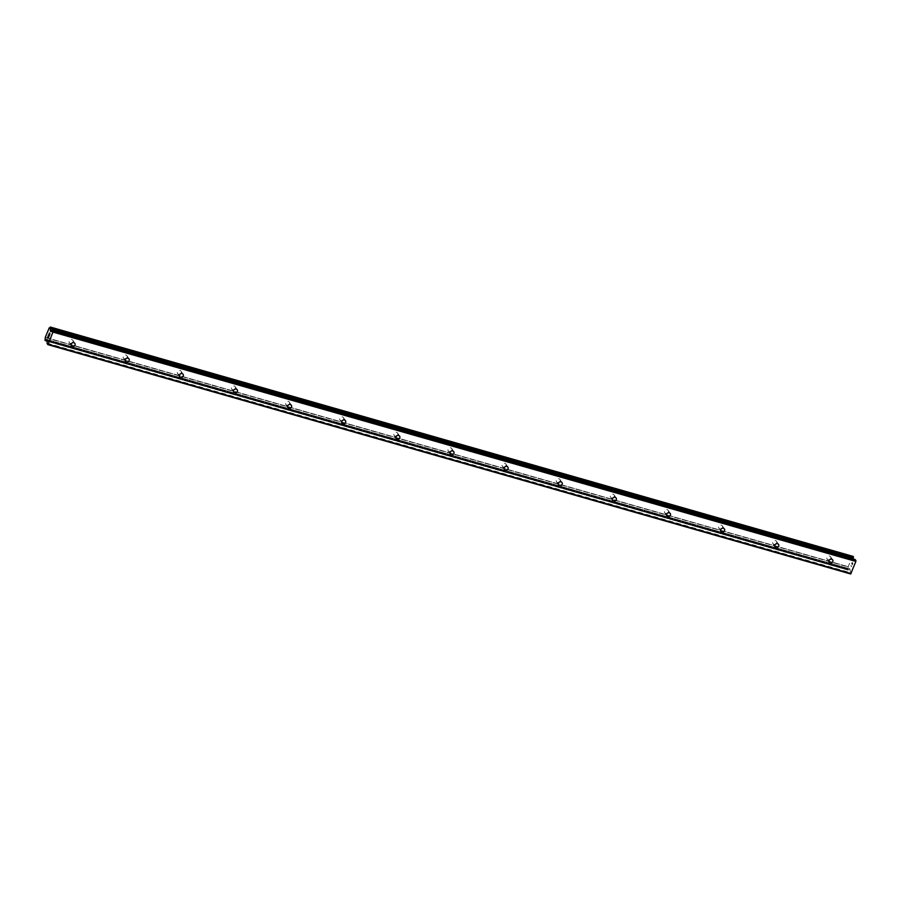 <?xml version="1.0" encoding="UTF-8"?>
<svg xmlns="http://www.w3.org/2000/svg" width="901" height="901" viewBox="0 0 901 901"><rect width="100%" height="100%" fill="white"/><g stroke="black" fill="none" stroke-linecap="round" stroke-linejoin="round"><path stroke-width="0.68" stroke-dasharray="4.5 3.38" d="M72.373 342.83A2.095 1.892 146.9 0 0 71.81 339.576A2.095 1.892 146.9 0 0 69.309 342.605A2.095 1.892 146.9 0 0 71.787 343.213M126.512 358.294A2.095 1.892 146.9 0 0 125.937 355.039A2.095 1.892 146.9 0 0 123.448 358.069A2.095 1.892 146.9 0 0 125.926 358.677M180.639 373.757A2.095 1.892 146.9 0 0 180.065 370.502A2.095 1.892 146.9 0 0 177.576 373.532A2.095 1.892 146.9 0 0 180.054 374.14M234.767 389.221A2.095 1.892 146.9 0 0 234.192 385.977A2.095 1.892 146.9 0 0 231.703 388.995A2.095 1.892 146.9 0 0 234.181 389.604M288.894 404.684A2.095 1.892 146.9 0 0 288.32 401.441A2.095 1.892 146.9 0 0 285.831 404.459A2.095 1.892 146.9 0 0 288.309 405.067M343.022 420.148A2.095 1.892 146.9 0 0 342.448 416.904A2.095 1.892 146.9 0 0 339.959 419.922A2.095 1.892 146.9 0 0 342.436 420.53M397.15 435.611A2.095 1.892 146.9 0 0 396.586 432.367A2.095 1.892 146.9 0 0 394.086 435.386A2.095 1.892 146.9 0 0 396.564 435.994M451.288 451.074A2.095 1.892 146.9 0 0 450.714 447.831A2.095 1.892 146.9 0 0 448.225 450.849A2.095 1.892 146.9 0 0 450.703 451.457M505.416 466.538A2.095 1.892 146.9 0 0 504.842 463.294A2.095 1.892 146.9 0 0 502.353 466.313A2.095 1.892 146.9 0 0 504.83 466.921M559.544 482.001A2.095 1.892 146.9 0 0 558.969 478.758A2.095 1.892 146.9 0 0 556.48 481.776A2.095 1.892 146.9 0 0 558.958 482.384M613.671 497.465A2.095 1.892 146.9 0 0 613.097 494.221A2.095 1.892 146.9 0 0 610.608 497.239A2.095 1.892 146.9 0 0 613.085 497.848M667.799 512.928A2.095 1.892 146.9 0 0 667.224 509.684A2.095 1.892 146.9 0 0 664.735 512.703A2.095 1.892 146.9 0 0 667.213 513.311M721.926 528.391A2.095 1.892 146.9 0 0 721.363 525.148A2.095 1.892 146.9 0 0 718.863 528.166A2.095 1.892 146.9 0 0 721.341 528.774M776.065 543.855A2.095 1.892 146.9 0 0 775.491 540.611A2.095 1.892 146.9 0 0 773.002 543.63A2.095 1.892 146.9 0 0 775.479 544.238M830.193 559.318A2.095 1.892 146.9 0 0 829.618 556.075A2.095 1.892 146.9 0 0 827.129 559.093A2.095 1.892 146.9 0 0 829.607 559.701M48.091 337.233L48.305 335.409M48.384 336.501L48.406 337.729M48.936 336.377L48.384 337.965M48.891 334.609L49.386 333.212M49.454 333.021L49.442 335.104M50.005 333.674L49.341 335.532M852.143 562.607L851.603 563.958L852.143 562.607M852.414 563.024L852.132 563.767L852.414 563.024M852.177 563.835L852.459 563.091L852.166 563.835M852.74 563.508L852.2 564.859L852.729 563.508M852.245 564.927L852.853 563.407L852.166 562.359L851.558 563.891L852.166 562.359L852.842 563.407L852.245 564.927M850.837 565.76L851.513 566.808L850.826 565.76M851.513 566.808L851.118 565.603L851.513 566.808M853.179 556.413L851.772 557.674L848.213 566.706L847.965 569.837L849.913 568.903L850.668 573.971M848.551 569.747L45.636 340.375L848.551 569.747M852.853 556.795L49.938 327.423L852.853 556.795M855.184 559.611L853.664 560.951L853.157 558.992M853.224 559.589L51.807 330.633L853.224 559.589M50.738 331.579L853.743 560.918M51.537 330.881L853.27 559.926M49.105 328.201L851.895 557.539M48.868 328.279L851.794 557.651L48.857 328.302M45.298 337.323L848.213 566.706L45.287 337.379M45.253 337.593L848.179 566.966M47.167 339.79L849.508 569.004M47.134 339.733L849.688 569.004M52.168 330.295L855.094 559.667M51.166 331.23L853.27 560.366M51.323 331.072L853.247 560.163M50.141 327.176L853.067 556.548M50.084 327.277L852.999 556.66M49.701 327.547L852.616 556.931M45.14 339.136L848.055 568.508M45.106 339.508L848.021 568.88M45.129 339.587L848.044 568.959M45.095 339.936L848.021 569.308M45.061 340.082L847.976 569.455M45.05 340.465L847.965 569.837M848.179 570.13L47.28 341.333L848.145 570.108M47.291 341.164L848.325 570.006M47.303 341.017L848.404 569.871M47.325 340.86L848.607 569.77L47.325 340.86M47.336 340.657L848.776 569.612M47.021 339.564L849.801 568.903M849.88 568.869L46.953 339.497L849.913 568.903M47.348 340.082L850.274 569.455M47.381 340.285L850.296 569.657M47.1 343.18L850.015 572.552M47.156 343.698L850.082 573.07M72.812 340.319L74.851 343.439M126.951 355.782L128.989 358.902M181.078 371.246L183.117 374.365M235.206 386.709L237.245 389.829M289.334 402.173L291.372 405.292M343.461 417.636L345.5 420.756M397.589 433.099L399.627 436.219M451.728 448.563L453.766 451.683M505.855 464.026L507.894 467.146M559.983 479.49L562.021 482.609M614.11 494.953L616.149 498.073M668.238 510.416L670.276 513.536M722.365 525.88L724.404 529M776.504 541.343L778.543 544.463M830.632 556.807L832.67 559.926M827.129 559.093L829.168 562.213M773.002 543.63L775.04 546.749M718.863 528.166L720.913 531.286M664.735 512.703L666.774 515.822M610.608 497.239L612.646 500.359M556.48 481.776L558.519 484.896M502.353 466.313L504.391 469.432M448.225 450.849L450.263 453.969M394.086 435.386L396.136 438.505M339.959 419.922L341.997 423.042M285.831 404.459L287.869 407.579M231.703 388.995L233.742 392.115M177.576 373.532L179.614 376.652M123.448 358.069L125.487 361.188M69.309 342.605L71.359 345.725M49.037 328.201L851.952 557.573M46.525 339.587L849.44 568.97M47.224 339.891L849.564 569.094"/><path stroke-width="1.35" d="M71.787 343.213A2.095 1.892 146.9 0 0 72.373 342.83M73.848 342.707A2.095 1.892 -33.1 0 1 74.659 345.702A2.095 1.892 -33.1 0 1 71.359 345.725A2.095 1.892 -33.1 0 1 73.848 342.707M125.926 358.677A2.095 1.892 146.9 0 0 126.512 358.294M127.976 358.17A2.095 1.892 -33.1 0 1 128.787 361.166A2.095 1.892 -33.1 0 1 125.487 361.188A2.095 1.892 -33.1 0 1 127.976 358.17M180.054 374.14A2.095 1.892 146.9 0 0 180.639 373.757M182.103 373.633A2.095 1.892 -33.1 0 1 182.914 376.629A2.095 1.892 -33.1 0 1 179.614 376.652A2.095 1.892 -33.1 0 1 182.103 373.633M234.181 389.604A2.095 1.892 146.9 0 0 234.767 389.221M236.231 389.097A2.095 1.892 -33.1 0 1 237.042 392.093A2.095 1.892 -33.1 0 1 233.742 392.115A2.095 1.892 -33.1 0 1 236.231 389.097M288.309 405.067A2.095 1.892 146.9 0 0 288.894 404.684M290.359 404.56A2.095 1.892 -33.1 0 1 291.169 407.556A2.095 1.892 -33.1 0 1 287.869 407.579A2.095 1.892 -33.1 0 1 290.359 404.56M342.436 420.53A2.095 1.892 146.9 0 0 343.022 420.148M344.497 420.024A2.095 1.892 -33.1 0 1 345.297 423.019A2.095 1.892 -33.1 0 1 341.997 423.042A2.095 1.892 -33.1 0 1 344.497 420.024M396.564 435.994A2.095 1.892 146.9 0 0 397.15 435.611M398.625 435.487A2.095 1.892 -33.1 0 1 399.436 438.483A2.095 1.892 -33.1 0 1 396.136 438.505A2.095 1.892 -33.1 0 1 398.625 435.487M450.703 451.457A2.095 1.892 146.9 0 0 451.288 451.074M452.752 450.95A2.095 1.892 -33.1 0 1 453.563 453.946A2.095 1.892 -33.1 0 1 450.263 453.969A2.095 1.892 -33.1 0 1 452.752 450.95M504.83 466.921A2.095 1.892 146.9 0 0 505.416 466.538M506.88 466.414A2.095 1.892 -33.1 0 1 507.691 469.41A2.095 1.892 -33.1 0 1 504.391 469.432A2.095 1.892 -33.1 0 1 506.88 466.414M558.958 482.384A2.095 1.892 146.9 0 0 559.544 482.001M561.008 481.877A2.095 1.892 -33.1 0 1 561.819 484.873A2.095 1.892 -33.1 0 1 558.519 484.896A2.095 1.892 -33.1 0 1 561.008 481.877M613.085 497.848A2.095 1.892 146.9 0 0 613.671 497.465M615.135 497.341A2.095 1.892 -33.1 0 1 615.946 500.337A2.095 1.892 -33.1 0 1 612.646 500.359A2.095 1.892 -33.1 0 1 615.135 497.341M667.213 513.311A2.095 1.892 146.9 0 0 667.799 512.928M669.274 512.804A2.095 1.892 -33.1 0 1 670.074 515.8A2.095 1.892 -33.1 0 1 666.774 515.822A2.095 1.892 -33.1 0 1 669.274 512.804M721.341 528.774A2.095 1.892 146.9 0 0 721.926 528.391M723.402 528.268A2.095 1.892 -33.1 0 1 724.213 531.263A2.095 1.892 -33.1 0 1 720.913 531.286A2.095 1.892 -33.1 0 1 723.402 528.268M775.479 544.238A2.095 1.892 146.9 0 0 776.065 543.855M777.529 543.731A2.095 1.892 -33.1 0 1 778.34 546.727A2.095 1.892 -33.1 0 1 775.04 546.749A2.095 1.892 -33.1 0 1 777.529 543.731M829.607 559.701A2.095 1.892 146.9 0 0 830.193 559.318M831.657 559.194A2.095 1.892 -33.1 0 1 832.468 562.19A2.095 1.892 -33.1 0 1 829.168 562.213A2.095 1.892 -33.1 0 1 831.657 559.194M48.305 335.409L48.091 337.233M48.372 336.501L48.406 337.729L48.936 336.377L48.406 337.729M48.936 336.377L48.384 337.965L47.697 336.929L48.384 337.965M48.891 334.609L49.375 333.212M49.442 333.021L49.442 335.104M49.994 333.674L49.33 335.544L49.442 333.302L49.341 335.532M50.816 331.545L52.359 330.216L52.945 332.064L48.158 344.216L47.156 343.698L46.987 339.519L45.05 340.465L45.298 337.323L49.105 328.201M50.738 331.579L50.321 330.791L51.323 331.072M48.969 328.167L50.512 327.322L50.321 330.791M47.753 344.599L850.668 573.971L855.871 561.436L855.184 559.611M853.157 558.992L853.179 556.413M53.035 331.185L855.95 560.557M52.945 332.064L855.871 561.436M50.343 330.543L51.537 330.881M50.31 330.205L51.807 330.633L50.31 330.205M48.158 344.216L851.073 573.588M52.438 330.284L855.364 559.656M50.355 330.994L51.166 331.23M50.422 328.651L853.337 558.023M50.456 328.279L853.371 557.651M50.433 328.201L853.348 557.573M50.456 327.874L853.371 557.246M50.501 327.694L853.416 557.066M50.512 327.322L853.427 556.694M50.332 327.052L853.247 556.435L50.298 327.029M45.41 340.634L47.291 341.164M45.478 340.499L47.303 341.017M45.861 340.24L47.336 340.657M52.359 330.216L855.286 559.6M46.649 339.722L47.224 339.891"/></g></svg>
